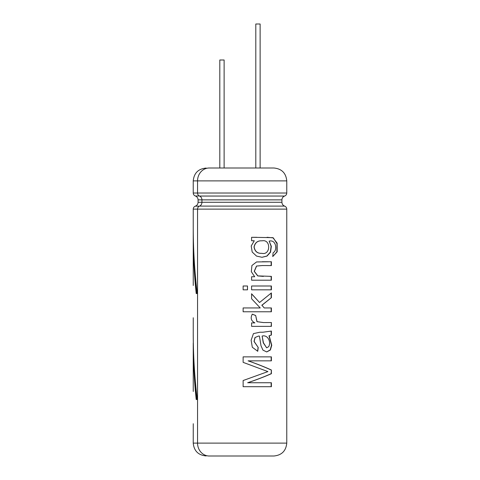 <?xml version="1.0" encoding="UTF-8"?>
<svg xmlns="http://www.w3.org/2000/svg" width="480" height="480" viewBox="0 0 480 480"><rect width="100%" height="100%" fill="white"/><g stroke="black" fill="none" stroke-linecap="round" stroke-linejoin="round"><path stroke-width="0.72" d="M193.236 227.922L193.236 237.078C193.254 255.9 194.244 274.728 196.212 293.55L197.238 293.55C194.598 271.674 193.266 249.798 193.236 227.922M193.32 343.05L193.236 343.05C193.254 361.872 194.244 380.7 196.212 399.522L197.238 399.522C194.598 377.646 193.266 355.77 193.236 333.894L193.314 343.05M193.254 391.458L193.236 343.05M193.254 317.754L193.236 334.116M193.254 285.486L193.236 237.078M193.254 423.726L193.236 443.106C193.998 450.894 198.27 455.166 206.058 455.928L206.166 455.928M206.166 168.072L206.058 168.072C198.27 168.834 193.998 173.106 193.236 180.894L197.55 180.894A12.894 11.688 -90 0 1 209.232 168L273.87 168L209.232 168M209.232 456L273.87 456L209.232 456A12.894 11.688 -90 0 1 197.55 443.106L197.55 209.13A3.21 2.91 -90 0 1 199.488 206.106A4.05 3.672 90 0 0 201.936 202.284L201.936 199.866A4.05 3.672 90 0 0 199.488 196.05A3.21 2.91 -90 0 1 197.55 193.02L197.55 180.894L286.764 180.894L286.764 193.02C286.686 194.484 285.978 195.492 284.622 196.05L199.488 196.05M243.132 356.862L271.398 356.862L271.398 360.84L248.154 360.84C256.962 363.9 264.708 366.96 271.398 370.026L271.398 373.698C264.618 376.704 256.728 379.716 247.722 382.74L271.398 382.74L271.398 386.7L243.132 386.7L243.132 380.532L267.924 371.592L243.132 362.358L243.132 356.862M258.222 347.46L254.142 341.448L255.108 337.506L258.54 336.066L259.422 336.084L261.018 345.792L262.944 350.124L266.724 351.942L270.378 349.998L271.752 345.27L269.226 335.838L271.398 335.022L271.398 331.062L262.812 332.232L259.848 332.226L253.446 333.612L251.124 340.224L252.318 347.256L257.742 351.276L258.222 347.46L254.028 341.46L254.976 337.536L258.528 336.066M271.398 322.542L263.472 322.56L257.058 321.666L255.678 315.498L252.3 314.166C250.23 318.012 251.094 320.922 254.892 322.896L251.598 322.896L251.598 326.358L271.398 326.358L271.398 322.542L271.158 326.358M243.132 307.938L260.232 307.938L251.598 298.788L251.598 293.79L259.554 302.496L271.398 292.914L271.398 297.666L261.96 305.268L264.21 307.938L271.398 307.938L271.398 311.772L243.132 311.772L243.132 307.938M251.598 289.83L271.398 289.83L271.398 285.996L251.598 285.996L251.598 289.83M247.5 289.83L247.5 285.996L243.132 285.996L243.132 289.83L247.5 289.83M251.598 280.206L271.398 280.206L271.398 276.372L257.838 275.904L254.334 271.344L256.608 266.052L262.242 265.554L271.398 265.578L271.398 261.744L256.554 261.942L251.916 265.506L251.328 271.686L254.694 276.744L251.598 276.744L251.598 280.206M254.28 240.762L251.22 245.982L252.18 252.024L256.53 256.086L262.032 257.286L267.03 256.074L270.558 252.162L271.344 246.306L269.16 241.116C272.1 240.42 274.158 241.608 275.334 244.674C276.216 248.652 275.472 251.364 273.102 252.804L272.748 256.554L277.182 251.82L277.146 243.114L272.874 237.66L251.598 237.3L251.598 240.762L254.28 240.762M224.124 168L224.124 60L219.804 60L219.804 168M260.124 168L260.124 24L255.804 24L255.804 168M262.128 336.066L263.46 342.84L266.652 347.82L268.716 346.65C271.392 341.46 267.45 334.488 262.128 336.066L263.28 342.834L266.652 347.82M262.098 240.822C271.086 238.986 270.75 255.51 261.846 253.326C257.508 253.566 254.94 251.442 254.142 246.954C255.144 242.634 257.742 240.594 261.948 240.822L262.098 240.822M272.748 256.548L276.876 251.91L276.96 243.648L273.342 237.894L267.066 237.288M256.818 237.306L253.02 237.306M261.942 257.286L266.874 256.038L270.348 252.102L271.104 246.27L269.16 241.116M261.846 253.326L261.678 253.326C257.358 253.554 254.808 251.43 254.034 246.96C255.018 242.646 257.598 240.6 261.774 240.822L261.948 240.822M271.158 280.206L271.158 276.372L269.55 276.366M263.388 276.396L257.724 275.916L254.22 271.338L256.5 266.046L262.098 265.554M268.206 265.584L271.398 265.578M271.158 265.578L271.158 261.744M268.386 261.744L262.26 261.732M247.44 289.83L247.5 285.996M271.158 289.83L271.158 285.996M271.158 311.772L271.158 307.938M261.96 305.268L264.21 307.938M261.792 305.268L271.398 297.666M271.158 297.666L271.158 293.136M251.508 293.79L259.554 302.496M263.292 322.56L256.938 321.672L255.678 315.498M255.558 315.498L252.204 314.166M266.652 351.942L270.222 349.878L271.512 345.15L268.998 335.838L271.398 335.022M271.158 335.022L271.158 331.224M257.604 351.276L258.084 347.46M271.158 386.7L271.158 382.74M271.398 373.698L271.158 373.698C264.414 376.71 256.584 379.722 247.662 382.74L247.722 382.74M271.158 373.698L271.398 370.026M271.158 370.026C264.534 366.966 256.842 363.9 248.094 360.84L248.154 360.84M271.158 360.84L271.158 356.862M193.842 359.028L194.802 378.96L196.548 399.522M193.842 253.056L194.802 272.988L196.548 293.55M193.236 228.144L193.236 209.13L286.764 209.13L286.764 443.106L193.236 443.106M199.332 206.172L195.33 206.172C194.01 206.718 193.308 207.702 193.236 209.13M199.488 206.106L284.622 206.106C282.918 205.398 282.018 204.126 281.922 202.284L198.078 202.284C197.982 204.162 197.064 205.458 195.33 206.172M281.922 202.284L281.922 199.866L198.078 199.866L198.078 202.284M199.332 195.978L195.33 195.978C197.064 196.698 197.982 197.994 198.078 199.866M286.764 193.02L193.236 193.02L193.236 180.894M195.33 195.978C194.01 195.438 193.308 194.448 193.236 193.02M284.622 206.106C285.978 206.664 286.686 207.672 286.764 209.13M281.922 199.866C282.018 198.024 282.918 196.752 284.622 196.05M286.764 180.894C286.002 173.064 281.7 168.762 273.87 168M286.764 443.106C286.002 450.936 281.7 455.238 273.87 456"/></g></svg>
